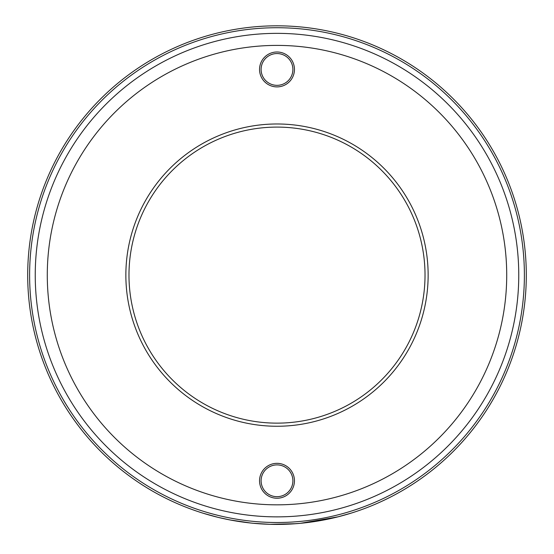 <?xml version="1.0" encoding="UTF-8"?>
<svg xmlns="http://www.w3.org/2000/svg" width="554" height="554" viewBox="0 0 554 554"><rect width="100%" height="100%" fill="white"/><g stroke="black" fill="none" stroke-linecap="round" stroke-linejoin="round"><path stroke-width="0.83" d="M294.451 69.444A17.451 17.451 0 0 1 277 86.895A17.451 17.451 0 0 1 259.549 69.444A17.451 17.451 0 0 1 277 51.993A17.451 17.451 0 0 1 294.451 69.444M261.107 69.444A15.893 15.893 0 0 0 277 85.337A15.893 15.893 0 0 0 292.893 69.444A15.893 15.893 0 0 0 277 53.551A15.893 15.893 0 0 0 261.107 69.444M294.451 480.789A17.451 17.451 0 0 1 277 498.24A17.451 17.451 0 0 1 259.549 480.789A17.451 17.451 0 0 1 277 463.338A17.451 17.451 0 0 1 294.451 480.789M261.107 480.789A15.893 15.893 0 0 0 277 496.682A15.893 15.893 0 0 0 292.893 480.789A15.893 15.893 0 0 0 277 464.896A15.893 15.893 0 0 0 261.107 480.789M428.138 275.116A151.138 151.138 0 0 1 277 426.255A151.138 151.138 0 0 1 125.862 275.116A151.138 151.138 0 0 1 277 123.978A151.138 151.138 0 0 1 428.138 275.116M128.978 275.116A148.022 148.022 0 0 0 277 423.138A148.022 148.022 0 0 0 425.022 275.116A148.022 148.022 0 0 0 277 127.095A148.022 148.022 0 0 0 128.978 275.116M27.7 275.116A249.3 249.3 0 0 1 277 25.816A249.3 249.3 0 0 1 526.3 275.116A249.3 249.3 0 0 1 277 524.416A249.3 249.3 0 0 1 27.7 275.116A249.3 249.3 0 0 1 277 25.816A249.3 249.3 0 0 1 526.3 275.116A249.3 249.3 0 0 1 277 524.416A249.3 249.3 0 0 1 27.7 275.116M216.032 516.847L203.346 513.288L217.881 517.304M218.664 517.491L219.439 517.678M220.16 517.851L225.443 519.029M225.9 519.119L234.141 520.705M238.088 521.362L242.936 522.076M247.105 522.616L250.096 522.962M280.082 524.396L283.239 524.34M298.114 523.523L303.177 523.038M303.384 523.018L338.404 516.737L351.368 513.066L337.469 516.972L300.282 523.329M295.968 523.696L269.86 524.313L252.866 523.246M299.887 523.364L309.16 522.332M317.096 521.169L321.022 520.497M328.21 519.098L330.939 518.509M335.502 517.457L336.59 517.187M336.666 517.173L334.062 517.796M332.504 518.156L330.572 518.592M328.37 519.063L325.78 519.597M322.989 520.137L319.797 520.712M316.466 521.272L310.365 522.173M309.354 522.304L303.017 523.052M302.235 523.135L301.48 523.211M301.341 523.225L300.981 523.26M300.199 523.336L290.982 524.022M289.049 524.126L286.806 524.222M263.51 524.049L262.831 524.015M260.539 523.869L259.016 523.765M255.996 523.53L254.674 523.412M254.057 523.357L248.13 522.741M247.313 522.644L240.561 521.736M239.813 521.626L234.079 520.691M232.611 520.435L227.812 519.514M217.874 517.304L218.865 517.54M218.955 517.561L230.166 519.977M230.097 519.964L251.17 523.073M253.919 523.343L254.861 523.433M228.899 519.735L240.845 521.778M241.433 521.868L242.001 521.944M35.241 275.116A241.759 241.759 0 0 1 277 33.358A241.759 241.759 0 0 1 518.759 275.116A241.759 241.759 0 0 1 277 516.868A241.759 241.759 0 0 1 35.241 275.116M506.716 275.116A229.716 229.716 0 0 0 277 45.4A229.716 229.716 0 0 0 47.284 275.116A229.716 229.716 0 0 0 277 504.832A229.716 229.716 0 0 0 506.716 275.116M524.389 275.116A247.389 247.389 0 0 0 277 27.728A247.389 247.389 0 0 0 29.611 275.116A247.389 247.389 0 0 0 277 522.505A247.389 247.389 0 0 0 524.389 275.116"/></g></svg>
